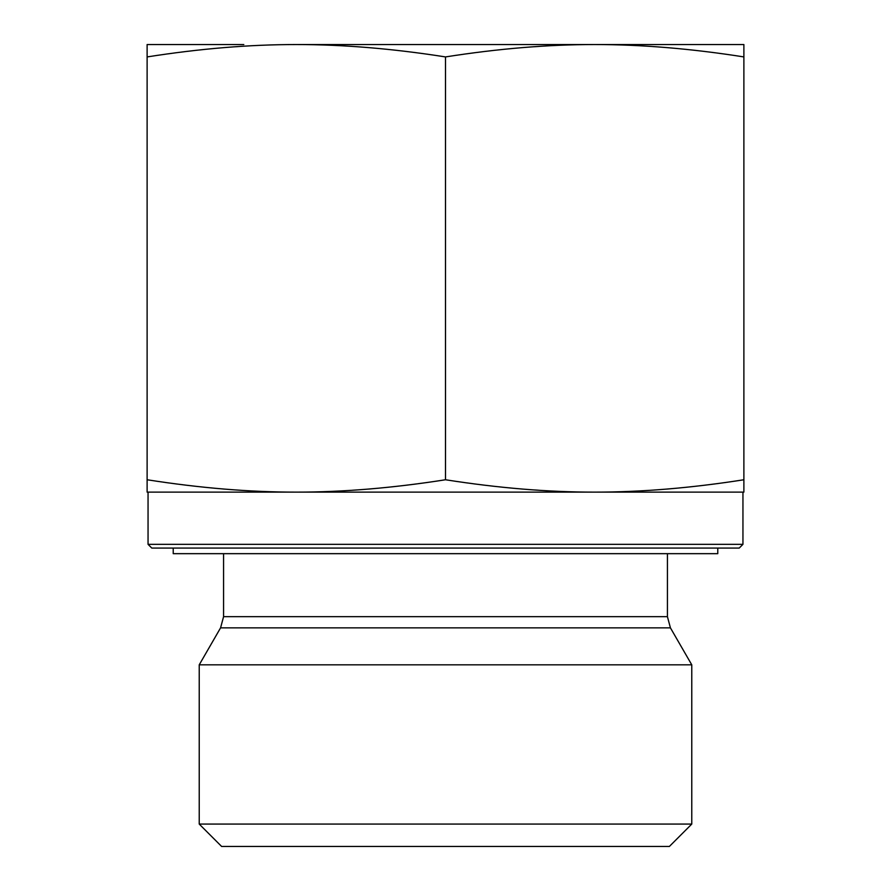 <?xml version="1.0" encoding="UTF-8"?>
<svg xmlns="http://www.w3.org/2000/svg" width="891" height="891" viewBox="0 0 891 891"><rect width="100%" height="100%" fill="white"/><g stroke="black" fill="none" stroke-linecap="round" stroke-linejoin="round"><path stroke-width="1.34" d="M743.885 44.55L743.885 56.924C691.104 48.637 641.375 44.517 594.687 44.55L743.885 44.55M594.687 44.55C548.01 44.517 498.269 48.637 445.5 56.924C392.731 48.637 342.99 44.517 296.313 44.55L647.2 44.55M296.313 44.55C249.625 44.517 199.896 48.637 147.115 56.924L147.115 44.55L243.8 44.55M743.885 56.924L743.885 492.122L594.687 492.122C641.375 492.155 691.104 488.034 743.885 479.759M445.5 56.924L445.5 479.759C498.269 488.034 548.01 492.155 594.687 492.122L296.313 492.122C342.99 492.155 392.731 488.034 445.5 479.759M147.115 56.924L147.115 479.759C199.896 488.034 249.625 492.155 296.313 492.122L147.115 492.122L147.115 479.759M199.228 824.075L221.614 846.45L669.386 846.45L691.772 824.075L199.228 824.075L199.228 664.831L691.772 664.831L691.772 824.075M148.051 544.334L151.782 548.065L739.218 548.065L742.949 544.334L148.051 544.334L148.051 492.122L296.313 492.122M742.949 544.334L742.949 492.122L594.687 492.122M173.222 548.065L173.222 553.667L717.778 553.667L717.778 548.065M667.426 553.667L667.426 616.672L223.574 616.672L220.578 627.854L670.422 627.854L691.772 664.831M223.574 553.667L223.574 616.672M667.426 616.672L670.422 627.854M220.578 627.854L199.228 664.831"/></g></svg>
